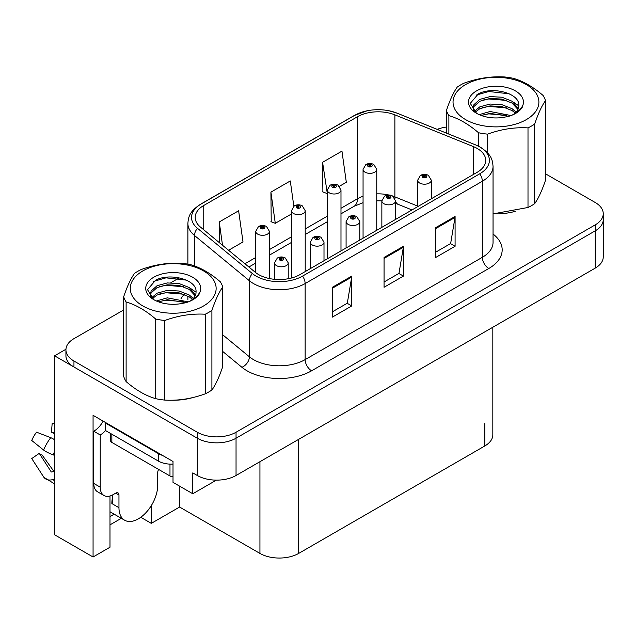 <?xml version="1.0" encoding="UTF-8"?>
<svg xmlns="http://www.w3.org/2000/svg" width="635" height="635" viewBox="0 0 635 635"><rect width="100%" height="100%" fill="white"/><g stroke="black" fill="none" stroke-linecap="round" stroke-linejoin="round"><path stroke-width="0.95" d="M109.99 495.991L109.99 547.227L93.067 556.998L93.067 415.322L173.014 461.478L173.014 482.354L192.778 493.76L192.778 472.884L197.294 475.496A27.4 15.819 0 0 0 236.045 475.496L595.225 268.121A27.4 15.819 0 0 0 603.25 256.937L603.25 219.654A27.4 15.819 0 0 1 595.225 230.838A27.4 15.819 0 0 0 603.25 219.654L603.25 213.685A27.4 15.819 0 0 0 595.225 202.501L545.489 173.792M216.392 480.123L192.778 493.76M123.682 309.951L73.954 338.661A27.4 15.819 0 0 0 65.929 349.845A27.4 15.819 0 0 0 73.954 361.029L197.294 432.244A27.4 15.819 0 0 0 236.045 432.244L236.045 438.214L595.225 230.838L236.045 438.214A27.4 15.819 0 0 1 197.294 438.214A27.4 15.819 0 0 0 236.045 438.214L236.045 475.496M93.067 556.998L54.578 534.781L54.578 355.814L197.294 438.214L73.954 366.998A27.4 15.819 0 0 1 65.929 355.814L65.929 349.845M65.945 349.25L54.578 355.814M492.823 327.247L492.823 434.784A27.4 15.819 180 0 1 484.799 445.968L298.68 553.418A27.4 15.819 180 0 1 259.937 553.418L179.602 507.04L179.602 486.156M179.602 507.04L151.313 523.367L151.313 505.603M140.764 517.279L151.313 523.367M109.99 524.859L121.333 518.311M109.99 516.612A29.226 16.875 120 0 0 114.046 514.096M477.179 148.439A29.226 16.875 180 0 1 485.735 160.369A29.226 16.875 180 0 1 477.179 172.299L299.974 274.606A29.226 16.875 180 0 1 255.373 272.351L200.477 227.092A29.226 16.875 180 0 1 195.191 217.416A29.226 16.875 180 0 1 203.748 205.486L357.449 116.745A29.226 16.875 180 0 1 394.875 114.856L473.273 146.55A29.226 16.875 180 0 1 477.179 148.439M479.758 146.947A32.877 18.979 0 0 0 475.369 144.82L396.97 113.125A32.877 18.979 0 0 0 389.08 110.784A32.877 18.979 0 0 0 367.157 110.784A32.877 18.979 0 0 0 354.87 115.252L201.168 203.994A32.877 18.979 0 0 0 197.485 228.306L252.381 273.566A32.877 18.979 0 0 0 302.562 276.098L479.758 173.792A32.877 18.979 0 0 0 479.758 146.947M332.391 287.282L332.391 317.111L351.766 305.927L351.766 276.098L332.391 287.282M332.391 311.817L347.313 303.205L351.687 277.09A7.302 4.215 -120 0 0 351.766 276.098M347.186 303.284L351.766 305.927M435.721 227.632L435.721 257.461L455.089 246.277L455.089 216.448L435.721 227.632M435.721 252.166L450.636 243.554L455.009 217.44A7.302 4.215 -120 0 0 455.089 216.448M450.509 243.626L455.089 246.277M384.056 257.461L384.056 287.282L403.431 276.098L403.431 246.277L384.056 257.461M384.056 281.996L398.978 273.375L403.352 247.261A7.302 4.215 -120 0 0 403.431 246.277M398.844 273.455L403.431 276.098M493.808 213.876A43.839 25.313 0 0 0 515.596 211.225M171.045 400.217A43.839 25.313 0 0 0 192.834 397.573M236.045 432.244L595.225 224.869A27.4 15.819 0 0 0 603.25 213.685M446.445 127.048A27.4 15.819 0 0 0 437.19 129.365M178.737 278.17L170.823 282.734M339.447 186.261L346.321 182.293L341.947 151.122L322.58 162.306L322.89 191.96M228.584 250.269L242.999 241.943L238.625 210.78L219.25 221.964L219.25 242.57M293.838 206.224L290.29 180.951L270.915 192.135L271.224 221.782M270.915 192.135L275.288 223.306L291.513 213.939M275.288 223.306L270.915 221.671M322.58 162.306L327.287 193.278M326.954 193.477L322.58 191.841M219.25 221.964L222.52 245.269M269.43 278.559L269.43 231.354A6.85 3.953 180 0 1 265.208 235.006A6.85 3.953 180 0 1 257.739 234.148A6.85 3.953 180 0 1 255.738 231.354L258.469 226.6A4.564 2.746 57.8 0 1 260.898 226.735A2.286 1.318 0 0 0 260.969 228.56A2.286 1.318 0 0 0 264.2 228.56A2.286 1.318 0 0 0 264.2 226.695A2.286 1.318 0 0 0 261.041 226.655L261.969 227.235A0.913 0.524 180 0 1 262.93 228.116A0.913 0.524 180 0 1 261.914 227.266L260.898 226.735M261.969 228.013L261.969 227.235M261.041 226.655A4.564 2.516 -117.9 0 0 258.905 226.346A4.564 2.516 -117.9 0 0 258.707 226.473M261.914 227.981L261.914 227.266M288.226 278.741L288.226 262.858A6.85 3.953 180 0 1 283.996 266.51A6.85 3.953 180 0 1 276.535 265.652A6.85 3.953 180 0 1 274.526 262.858L277.257 258.104A4.564 2.746 57.8 0 1 279.694 258.239A2.286 1.318 0 0 0 279.765 260.064A2.286 1.318 0 0 0 282.988 260.064A2.286 1.318 0 0 0 282.988 258.199A2.286 1.318 0 0 0 279.837 258.159L280.757 258.739A0.913 0.524 180 0 1 281.726 259.62A0.913 0.524 180 0 1 280.733 259.501L280.757 258.739M279.837 258.159A4.564 2.516 -117.9 0 0 277.701 257.85A4.564 2.516 -117.9 0 0 277.495 257.977M280.702 259.485L280.702 258.77L279.694 258.239M280.733 259.501A0.913 0.524 180 0 1 280.702 258.77M305.213 271.582L305.213 210.701A6.85 3.953 180 0 1 300.982 214.352A6.85 3.953 180 0 1 293.521 213.495A6.85 3.953 180 0 1 291.513 210.701L294.243 205.946A4.564 2.746 57.8 0 1 296.68 206.081A2.286 1.318 0 0 0 296.743 207.899A2.286 1.318 0 0 0 299.974 207.899A2.286 1.318 0 0 0 299.974 206.042A2.286 1.318 0 0 0 296.815 206.002L297.744 206.581A0.913 0.524 180 0 1 298.712 207.454A0.913 0.524 180 0 1 297.712 207.343L297.688 206.613L296.68 206.081M297.744 207.359L297.744 206.581M296.815 206.002A4.564 2.516 -117.9 0 0 294.68 205.692A4.564 2.516 -117.9 0 0 294.481 205.819M297.712 207.343A0.913 0.524 180 0 1 297.688 206.613M340.987 250.928L340.987 190.048A6.85 3.953 180 0 1 336.756 193.699A6.85 3.953 180 0 1 329.295 192.842A6.85 3.953 180 0 1 327.287 190.048L330.017 185.293A4.564 2.746 57.8 0 1 332.454 185.428A2.286 1.318 0 0 0 332.526 187.246A2.286 1.318 0 0 0 335.748 187.246A2.286 1.318 0 0 0 335.748 185.38A2.286 1.318 0 0 0 332.597 185.341L333.518 185.928A0.913 0.524 180 0 1 334.486 186.801A0.913 0.524 180 0 1 333.462 185.96L332.454 185.428M333.518 186.706L333.518 185.928M332.597 185.341A4.564 2.516 -117.9 0 0 330.462 185.039A4.564 2.516 -117.9 0 0 330.256 185.166M333.462 186.674L333.462 185.96M376.761 230.275L376.761 169.386A6.85 3.953 180 0 1 372.531 173.045A6.85 3.953 180 0 1 365.069 172.188A6.85 3.953 180 0 1 363.061 169.386L365.792 164.632A4.564 2.746 57.8 0 1 368.229 164.767A2.286 1.318 0 0 0 368.3 166.592A2.286 1.318 0 0 0 371.531 166.592A2.286 1.318 0 0 0 371.531 164.727A2.286 1.318 0 0 0 368.371 164.687L369.292 165.275A0.913 0.524 180 0 1 370.261 166.148A0.913 0.524 180 0 1 369.237 165.306L368.229 164.767M369.292 166.052L369.292 165.275M368.371 164.687A4.564 2.516 -117.9 0 0 366.236 164.378A4.564 2.516 -117.9 0 0 366.03 164.513M369.237 166.013L369.237 165.306M324.001 260.739L324.001 242.205A6.85 3.953 180 0 1 319.77 245.856A6.85 3.953 180 0 1 312.309 244.999A6.85 3.953 180 0 1 310.301 242.205L313.031 237.45A4.564 2.746 57.8 0 1 315.468 237.585A2.286 1.318 0 0 0 315.539 239.411A2.286 1.318 0 0 0 318.77 239.411A2.286 1.318 0 0 0 318.77 237.546A2.286 1.318 0 0 0 315.611 237.506L316.532 238.085A0.913 0.524 180 0 1 317.5 238.966A0.913 0.524 180 0 1 316.476 238.117L315.468 237.585M316.532 238.863L316.532 238.085M315.611 237.506A4.564 2.516 -117.9 0 0 313.476 237.196A4.564 2.516 -117.9 0 0 313.277 237.323M316.476 238.831L316.476 238.117M359.775 240.078L359.775 221.552A6.85 3.953 180 0 1 355.552 225.203A6.85 3.953 180 0 1 348.083 224.345A6.85 3.953 180 0 1 346.083 221.552L348.813 216.797A4.564 2.746 57.8 0 1 351.242 216.932A2.286 1.318 0 0 0 351.314 218.75A2.286 1.318 0 0 0 354.544 218.75A2.286 1.318 0 0 0 354.544 216.884A2.286 1.318 0 0 0 351.385 216.845L352.314 217.432A0.913 0.524 180 0 1 353.274 218.305A0.913 0.524 180 0 1 352.258 217.464L351.242 216.932M352.314 218.21L352.314 217.432M351.385 216.845A4.564 2.516 -117.9 0 0 349.25 216.543A4.564 2.516 -117.9 0 0 349.052 216.67M352.258 218.178L352.258 217.464M395.557 219.424L395.557 200.89A6.85 3.953 180 0 1 391.327 204.549A6.85 3.953 180 0 1 383.865 203.692A6.85 3.953 180 0 1 381.857 200.89L384.588 196.136A4.564 2.746 57.8 0 1 387.025 196.271A2.286 1.318 0 0 0 387.088 198.096A2.286 1.318 0 0 0 390.319 198.096A2.286 1.318 0 0 0 390.319 196.231A2.286 1.318 0 0 0 387.159 196.191L388.088 196.779A0.913 0.524 180 0 1 389.057 197.652A0.913 0.524 180 0 1 388.033 196.81L387.025 196.271M388.088 197.556L388.088 196.779M387.159 196.191A4.564 2.516 -117.9 0 0 385.024 195.882A4.564 2.516 -117.9 0 0 384.826 196.017M388.033 197.525L388.033 196.81M431.332 198.771L431.332 180.237A6.85 3.953 180 0 1 427.101 183.888A6.85 3.953 180 0 1 419.64 183.031A6.85 3.953 180 0 1 417.632 180.237L420.362 175.482A4.564 2.746 57.8 0 1 422.799 175.617A2.286 1.318 0 0 0 422.87 177.443A2.286 1.318 0 0 0 426.093 177.443A2.286 1.318 0 0 0 426.093 175.577A2.286 1.318 0 0 0 422.942 175.538L423.862 176.117A0.913 0.524 180 0 1 424.831 176.998A0.913 0.524 180 0 1 423.807 176.157L422.799 175.617M423.862 176.895L423.862 176.117M422.942 175.538A4.564 2.516 -117.9 0 0 420.807 175.228A4.564 2.516 -117.9 0 0 420.6 175.363M423.807 176.863L423.807 176.157M118.959 494.998L115.737 493.133A4.564 2.635 -60 0 1 118.015 492.903A4.564 2.635 -60 0 1 118.959 494.998L118.959 507.675A27.4 15.819 120 0 0 124.635 520.216A27.4 15.819 120 0 0 138.335 518.858A27.4 15.819 120 0 0 157.71 485.299L157.71 472.623A4.564 2.635 -60 0 1 158.655 469.44M112.506 503.198L111.855 503.571L112.506 503.944L112.506 494.975M111.855 503.571A27.4 15.819 -60 0 1 112.506 497.467M54.578 471.194A10.049 7.985 -37.9 0 0 53.118 471.575L51.983 471.956A0.913 0.722 142.1 0 1 51.117 471.726L39.251 453.366A12.533 7.231 120 0 0 42.116 455.017L53.888 471.353M54.578 433.919L54.316 433.888A12.533 7.231 120 0 0 51.451 432.237L54.578 432.395M39.251 453.366L31.75 458.565L43.617 476.917A10.049 7.985 -37.9 0 0 43.934 477.369A10.049 7.985 -37.9 0 0 53.126 479.465L54.261 479.092A0.913 0.722 142.1 0 1 54.578 479.036M54.578 439.745A10.049 1.873 37.7 0 0 50.752 437.674L36.552 432.181A21.003 12.128 120 0 0 31.75 440.492L43.617 450.048A10.049 1.873 -157.7 0 0 53.126 454.843L54.578 455.382M54.578 423.259L52.197 423.14L51.451 432.237M115.737 493.133L113.149 494.625A18.264 10.549 -60 0 1 104.021 495.53L97.56 491.8A18.264 10.549 -60 0 1 93.774 483.433L93.774 431.236A18.264 10.549 120 0 0 103.164 421.148M105.553 430.578A18.264 10.549 -60 0 1 100.235 434.967L93.774 431.236M104.021 495.53A18.264 10.549 -60 0 1 100.235 487.164L100.235 434.967M162.489 455.398A18.264 10.549 180 0 1 158.353 453.612L105.402 423.037A18.264 10.549 0 0 0 105.95 422.759M158.353 453.612L158.353 461.066A18.264 10.549 0 0 0 173.014 464.106M105.402 423.037L105.402 430.49L158.353 461.066M110.522 433.451L110.522 440.563A4.564 2.635 0 0 0 111.855 442.42L169.982 475.98A4.564 2.635 0 0 0 173.014 476.75M465.614 84.574A42.926 24.781 -0 0 0 465.614 119.618A42.926 24.781 -0 0 0 526.32 119.618A42.926 24.781 -0 0 0 526.32 84.574A42.926 24.781 -0 0 0 465.614 84.574M493.046 213.876L528.003 207.486A50.228 29.004 -0 0 0 531.487 205.661A50.228 29.004 -0 0 0 534.662 203.644C538.25 198.747 541.861 190.968 545.489 180.308L545.489 100.695A50.228 29.004 -0 0 0 543.052 95.44C533.186 86.9 523.319 81.209 513.461 78.359A50.228 29.004 -0 0 0 504.365 76.946C490.815 76.2 477.337 78.288 463.939 83.201A50.228 29.004 -0 0 0 460.454 85.034A50.228 29.004 -0 0 0 457.279 87.051C453.644 92.027 450.032 99.806 446.445 110.387A50.228 29.004 -0 0 0 448.881 115.641L448.881 134.088M478.48 146.185L478.48 132.723C468.606 124.19 458.74 118.491 448.881 115.641M478.48 132.723A50.228 29.004 -0 0 0 487.577 134.136L487.577 152.892M528.003 207.486L528.003 127.881C514.596 127.111 501.126 129.191 487.577 134.136M528.003 127.881A50.228 29.004 -0 0 0 531.487 126.047A50.228 29.004 -0 0 0 534.662 124.031L534.662 203.644M511.104 115.546L490.061 111.506L479.163 114.641M508.921 116.284L490.061 113.371L481.274 115.499M516.08 112.125L512.112 108.704L501.88 104.672L490.061 104.045L479.822 106.839L474.274 111.498M515.183 113.006L512.112 110.569L501.88 106.537L490.061 105.91L479.822 108.704L475.067 112.268M518.319 108.569L512.112 101.243L501.88 97.211L490.061 96.591L479.822 99.377L473.916 104.672L473.139 107.783L474.464 111.792M517.946 109.458L512.112 103.108L501.88 99.076L490.061 98.457L479.822 101.243L473.916 106.537L473.21 108.712M512.937 114.705A22.828 13.184 -0 0 0 518.803 105.886A22.828 13.184 -0 0 0 518.795 105.521C519.946 93.123 492.133 86.114 478.298 93.924L470.281 103.354L476.433 113.22M473.139 109.649L473.218 110.633M522.899 105.219A27.472 15.859 -0 0 0 508.945 88.114A27.472 15.859 -0 0 0 476.544 90.884A27.472 15.859 -0 0 0 476.544 113.308A27.472 15.859 -0 0 0 505.309 117.007L508.572 116.388C515.191 114.371 519.755 111.331 522.256 107.275L522.899 105.219C521.224 108.664 518.247 111.633 513.977 114.125L511.858 115.252M446.445 133.104L446.445 110.387M545.489 100.695C541.901 105.593 538.289 113.371 534.662 124.031M506.619 115.34L488.783 113.871L482.116 115.165M506.619 107.879L488.783 106.418L482.116 107.712M474.702 110.863L474.115 111.236M506.619 100.425L488.783 98.965L482.116 100.251M509.183 93.797L488.783 91.504L476.186 95.107M521.327 108.641L521.017 108.228M518.803 105.831L513.453 102.187M142.859 270.915A42.926 24.781 -0 0 0 142.859 305.967A42.926 24.781 -0 0 0 203.557 305.967A42.926 24.781 -0 0 0 203.557 270.915A42.926 24.781 -0 0 0 142.859 270.915M137.692 271.375A50.228 29.004 -0 0 0 134.517 273.391C130.889 278.368 127.278 286.155 123.682 296.728A50.228 29.004 -0 0 0 126.119 301.982L126.119 381.595C135.977 390.128 145.844 395.819 155.718 398.677A50.228 29.004 -0 0 0 164.814 400.09C178.213 400.86 191.691 398.772 205.24 393.835A50.228 29.004 -0 0 0 208.724 392.001A50.228 29.004 -0 0 0 211.899 389.985C215.487 385.096 219.099 377.317 222.734 366.649L222.734 287.036A50.228 29.004 -0 0 0 220.297 281.781C210.423 273.248 200.557 267.549 190.698 264.7A50.228 29.004 -0 0 0 181.602 263.295C168.053 262.549 154.575 264.628 141.176 269.542A50.228 29.004 -0 0 0 137.692 271.375M155.718 398.677L155.718 319.072C145.844 310.531 135.977 304.84 126.119 301.982M155.718 319.072A50.228 29.004 -0 0 0 164.814 320.477L164.814 400.09M205.24 393.835L205.24 314.222C191.841 313.452 178.364 315.539 164.814 320.477M205.24 314.222A50.228 29.004 -0 0 0 208.724 312.388A50.228 29.004 -0 0 0 211.899 310.38L211.899 389.985M123.682 296.728L123.682 376.341A50.228 29.004 -0 0 0 126.119 381.595M188.341 301.887L167.299 297.847L156.4 300.982M186.158 302.625L167.299 299.712L158.52 301.839M193.318 298.466L189.349 295.045L179.118 291.013L167.299 290.393L157.067 293.18L151.511 297.839M192.421 299.355L189.349 296.91L179.118 292.878L167.299 292.259L157.067 295.045L152.305 298.617M195.564 294.918L189.349 287.591L179.118 283.559L167.299 282.932L157.067 285.726L151.154 291.013L150.376 294.124L151.709 298.14M195.183 295.807L189.349 289.457L179.118 285.425L167.299 284.798L157.067 287.591L151.154 292.878L150.447 295.053M190.182 301.046A22.828 13.184 -0 0 0 196.04 292.227A22.828 13.184 -0 0 0 196.032 291.862C197.183 279.471 169.37 272.455 155.543 280.265L147.526 289.695L153.678 299.569M150.376 295.989L150.455 296.974M200.144 291.56A27.472 15.859 -0 0 0 186.182 274.463A27.472 15.859 -0 0 0 153.781 277.225A27.472 15.859 -0 0 0 153.781 299.656A27.472 15.859 -0 0 0 182.555 303.355L185.817 302.728C192.429 300.712 196.993 297.68 199.493 293.616L200.144 291.56C198.461 295.013 195.485 297.982 191.214 300.474L189.095 301.593M222.734 287.036C219.138 291.933 215.527 299.712 211.899 310.38M183.856 301.681L166.021 300.22L159.361 301.514M183.856 294.227L166.021 292.759L159.361 294.053M151.94 297.204L151.352 297.585M183.856 286.766L166.021 285.305L159.361 286.599M186.42 280.138L166.021 277.844L153.424 281.448M198.564 294.989L198.263 294.569M196.04 292.171L190.69 288.528M595.225 268.121L595.225 224.869M197.294 475.496L197.294 432.244M298.68 553.418L298.68 439.333M484.799 445.968L484.799 423.601M259.937 553.418L259.937 461.701M493.046 234.037A45.664 26.36 180 0 1 488.799 268.494L311.602 370.8A9.136 5.27 60 0 1 305.141 359.616L482.346 257.31A36.528 21.09 0 0 0 493.046 242.395L493.046 166.338A36.528 21.09 180 0 1 482.346 181.253A9.136 5.27 -120 0 0 479.758 173.792M311.602 370.8A45.664 26.36 180 0 1 247.023 370.8A45.664 26.36 180 0 1 241.903 367.284L222.734 351.472M252.381 273.566A9.136 6.112 129.5 0 0 249.388 280.741L249.388 356.799A36.528 21.09 0 0 0 253.476 359.616A36.528 21.09 0 0 0 305.141 359.616L305.141 283.559A36.528 21.09 180 0 1 249.388 280.741L194.493 235.482A36.528 21.09 180 0 1 187.889 223.377L187.889 264.152M493.046 166.338C492.435 160.06 491.919 154.884 480.449 147.241L475.647 144.915A9.136 4.278 112 0 0 475.369 144.82M367.157 110.784L354.179 115.546A9.136 5.27 60 0 1 354.87 115.252M201.168 203.994A9.136 5.27 -120 0 0 200.477 204.287C189.27 211.677 188.428 217.035 187.889 223.377M197.485 228.306A9.136 6.112 129.5 0 0 194.493 235.482L194.493 265.954M389.08 110.784L397.256 113.22A9.136 4.278 112 0 0 396.97 113.125M302.562 276.098A9.136 5.27 60 0 1 305.141 283.559L482.346 181.253L482.346 257.31A9.136 5.27 60 0 0 488.799 268.494M180.911 298.894A45.664 26.36 180 0 1 184.237 294.37M73.954 361.029L73.954 366.998M222.734 334.82L249.388 356.799A9.136 6.112 -50.5 0 1 241.903 367.284M203.748 205.486L203.748 229.791M473.273 146.55L473.273 174.554M394.875 114.856L394.875 196.882A29.226 16.875 0 0 0 392.763 196.104M417.632 206.081L394.875 196.882A16.439 7.699 -68 0 0 394.946 198.414M388.85 195.008A29.226 16.875 0 0 0 376.761 193.85M363.061 196.239A29.226 16.875 0 0 0 357.449 198.771L340.987 208.28M357.449 116.745L357.449 198.771A16.439 9.493 60 0 1 354.044 206.296L340.987 213.836M327.287 216.186L305.213 228.933M291.513 236.839L269.43 249.587M255.738 257.5L244.919 263.739M411.98 209.939L398.145 204.351A16.439 7.699 -68 0 1 395.557 201.311M384.056 258.405L403.352 247.261M435.721 228.576L455.009 217.44M332.391 288.226L351.687 277.09M118.959 507.675L112.506 503.944M50.752 437.674A31.242 18.034 120 0 0 43.617 450.048M53.126 479.465A28.623 16.526 120 0 0 54.578 480.997M54.578 451.636A28.623 16.526 120 0 0 53.126 454.843M54.578 454.509A27.702 15.994 120 0 0 54.261 455.255M100.235 487.164L93.774 483.433M169.982 475.98L169.982 464.129M111.855 442.42L111.855 434.221M354.179 115.546L200.477 204.287M475.647 144.915L397.256 113.22M187.889 296.037L187.889 299.442M398.145 204.351L395.557 203.406M381.857 227.338L381.857 200.89L376.761 200.795M363.061 202.692L354.044 206.296M327.287 221.75L305.213 234.49M291.513 242.403L269.43 255.151M255.738 263.057L248.888 267.01M269.43 231.354L266.486 226.465C263.969 225.171 261.445 225.131 258.905 226.346M255.738 272.645L255.738 231.354M288.226 262.858L285.274 257.969C282.765 256.675 280.233 256.635 277.701 257.85M274.526 279.321L274.526 262.858M305.213 210.701L302.26 205.811C299.744 204.51 297.22 204.47 294.68 205.692M291.513 278.011L291.513 210.701M340.987 190.048L338.034 185.158C335.526 183.856 332.994 183.817 330.462 185.039M327.287 258.842L327.287 190.048M376.761 169.386L373.809 164.505C371.3 163.203 368.776 163.163 366.236 164.378M363.061 238.181L363.061 169.386M324.001 242.205L321.048 237.315C318.54 236.022 316.016 235.974 313.476 237.196M310.301 268.645L310.301 242.205M359.775 221.552L356.822 216.662C354.314 215.36 351.79 215.321 349.25 216.543M346.083 247.991L346.083 221.552M395.557 200.89L392.605 196.009C390.088 194.707 387.564 194.667 385.024 195.882M431.332 180.237L428.379 175.355C425.871 174.053 423.339 174.014 420.807 175.228M417.632 206.677L417.632 180.237M124.635 520.216L109.99 511.754M54.578 483.894L43.934 477.369"/></g></svg>
